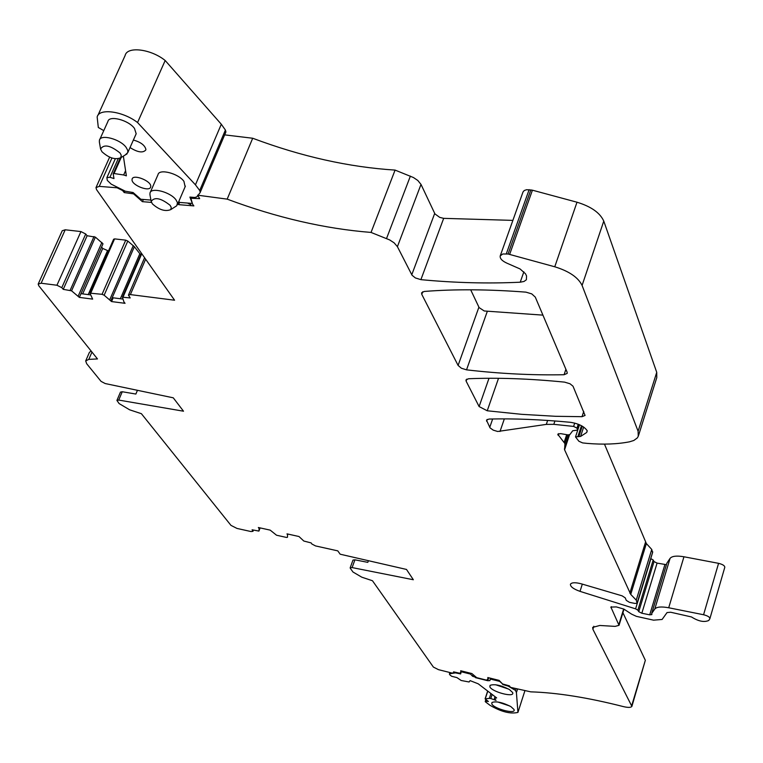 <?xml version="1.0" encoding="UTF-8"?>
<svg xmlns="http://www.w3.org/2000/svg" width="763" height="763" viewBox="0 0 763 763"><rect width="100%" height="100%" fill="white"/><g stroke="black" fill="none" stroke-linecap="round" stroke-linejoin="round"><path stroke-width="1.14" d="M461.176 670.877L460.089 673.3L453.546 671.86L453.985 672.937L451.83 673.014L438.467 669.656L433.384 667.072L372.468 580.738L361.805 577.19L352.973 572.012L350.303 568.292L350.169 567.815L352.105 567.577L413.346 579.746L406.498 569.446L340.174 554.205L337.78 550.867L315.51 545.917L311.867 544L311.17 542.922L303.817 541.034L298.972 536.513L287.002 533.862L287.565 535.006L287.918 534.062M460.995 671.411L460.68 670.753L471.887 673.557L476.694 677.658L486.031 680.005L487.137 679.976L488.024 678.259M666.414 564.677L657.077 563.113L641.836 613.242L649.714 614.835L651.879 614.596L651.688 613.481L654.807 608.998C656.724 606.843 661.349 606.432 668.703 607.768L703.572 614.74C707.74 615.808 709.848 617.124 709.886 618.669L708.779 620.462C704.239 622.522 698.469 621.349 691.478 616.952L670.706 612.241L667.053 612.555L662.103 619.461L653.567 620.166L636.39 616.351L631.621 614.148L623.857 609.084L616.332 606.909L610.896 607.081L619.022 625.326L615.112 626.385L599.813 625.469L592.689 627.386L592.889 629.265L631.888 706.376C630.953 707.644 628.092 707.721 623.304 706.586C587.949 697.573 557.095 692.661 530.762 691.85L510.485 687.349L509.417 685.87L502.559 683.944L499.088 680.367L487.786 677.534L488.005 678.345M641.836 613.242L638.755 611.688L637.868 610.19L653.185 559.994L650.763 558.573M636.247 600.119L651.745 549.436L646.356 543.552L630.734 594.406L636.247 600.119L637.124 603.199L634.969 603.447L629.456 602.341L626.28 600.367L625.24 597.858L622.131 595.846L581.416 583.857C575.397 582.274 571.735 582.398 570.438 584.21C570.266 586.652 573.452 589.036 580.014 591.363L635.598 608.845L637.868 610.19M630.734 594.406L564.572 449.769L564.954 443.646L567.853 434.872M547.643 420.432L546.318 424.39L553.814 424.333L573.623 426.422L576.971 428.129L577.677 430.103L572.717 430.761L569.847 434.605L567.968 434.891L560.614 433.632L557.734 434.214L564.954 443.646M546.318 424.39L497.686 431.486L493.203 430.132L490.037 427.843L486.479 420.136L489.016 419.049C513.88 418.429 540.977 419.507 570.304 422.292C578.554 423.57 584.172 426.374 587.176 430.685L586.718 432.468L580.595 436.436L575.512 436.913L578.869 441.233L582.617 442.912L587.338 443.408C603.171 444.724 617.219 444.19 629.485 441.825L633.815 440.48L637.296 437.943L638.259 436.341L638.106 431.267L582.083 285.419C578.182 277.417 569.074 271.199 554.758 266.783L508.082 254.003L502.769 253.993L500.223 255.882C499.775 258.476 502.006 260.908 506.937 263.178L520.061 268.948L525.469 273.736L526.565 275.987L526.375 279.754L524.028 281.461L520.223 282.205C488.005 283.731 454.901 282.882 420.899 279.649L415.368 277.932L412.049 275.243L397.409 246.668L421.004 184.408L417.819 180.478L413.451 177.531L395.081 170.092C348.949 167.173 301.48 156.558 252.696 138.246L224.703 134.879M192.371 203.444L179.763 202.443L178.78 201.537L177.874 203.654L178.647 204.646L193.869 205.896L192.619 204.265L190.864 198.256L199.658 198.638L197.655 195.194L227.183 199.133C276.616 217.636 324.571 228.738 371.037 232.429L389.674 239.925L394.118 242.834L397.409 246.668M151.475 202.405L142.404 201.661L133.573 193.859L133.868 193.192M124.913 190.998L124.216 192.572L133.573 193.859M124.216 192.572L122.576 190.531L122.824 189.958M90.482 294.89L80.992 293.669L79.352 297.389L92.647 299.115L89.929 293.154L102.061 294.318L104.15 295.214L111.551 301.566L125.056 303.312L123.949 301.967L122.423 297.198L130.206 297.932L128.442 295.147L130.378 294.594L174.574 300.221L96.558 189.644L95.976 187.612L99.238 186.372L117.092 187.793L122.576 190.531M79.352 297.389L71.569 290.827L95.385 237.121L87.116 235.738L85.723 234.003L80.935 231.571L65.208 229.787L62.242 230.741L38.303 283.826M87.116 235.738L63.243 289.349L71.569 290.827M63.243 289.349L61.793 287.661L85.723 234.003M259.201 527.7L258.915 531.086L252.095 529.789L252.963 531.344L250.979 531.544L236.978 528.425L230.97 525.373L141.393 413.689L129.634 409.807L119.104 403.56L116.92 400.432L118.723 400.07L183.511 411.209L173.268 397.819L105.17 383.541L101.05 381.366L86.696 363.741L85.685 360.937L88.804 359.373L97.473 358.934L38.779 285.753L38.188 284.074L41.135 283.226L56.939 285.238L61.793 287.661M258.943 528.377L258.352 527.51L270.197 530.132L276.54 535.225L286.421 537.419L287.451 537.314L287.565 535.006M564.601 382.129L569.999 383.76L573.023 386.221L585.068 415.454L582.007 416.684L555.483 416.293L521.663 414.328L487.233 410.78L479.107 406.565L466.126 381.157L465.974 379.926L468.549 378.744C497.59 377.532 529.598 378.658 564.601 382.129M564.076 374.728C532.469 375.348 499.946 373.727 466.527 369.845L461.367 368.224L458.096 365.429L421.777 294.356L421.577 292.839L424.209 291.456C454.796 289.043 488.701 289.282 525.945 292.143L531.744 293.879L535.292 297.122L567.119 372.182L567.195 373.393L564.076 374.728L565.898 369.302M500.223 255.882L523.017 191.952L524.276 190.492L526.651 189.701L532.421 190.187L509.655 254.365M638.536 435.473L656.781 377.647L656.733 372.334L603.771 221.108C600.052 212.839 591.125 206.535 577 202.214L532.421 190.187M646.356 543.552L604.468 444.114M651.745 549.436L652.575 552.65M657.077 563.113L654.034 561.549L653.185 559.994M666.833 563.352L651.688 613.481M654.807 608.998L670.076 558.363L666.891 563.142M670.076 558.363C672.031 556.065 676.657 555.531 683.953 556.771L718.574 563.332C722.704 564.372 724.783 565.698 724.793 567.319L724.745 567.414M622.904 612.708L645.336 660.3L631.945 706.185M80.992 293.669L102.995 243.817L95.385 237.121M108.47 250.96L102.728 248.442L101.584 247.012M113.658 239.429L114.584 238.876L125.723 240.154L127.783 241.051L134.364 246.697L139.839 253.717L120.363 298.743M140.878 254.499L139.839 253.717M512.879 220.383L443.675 218.352L439.717 217.379L434.958 213.926L421.004 184.408M542.932 315.129L484.238 310.98L479.135 307.623L470.685 289.806M530.867 189.834L508.082 254.003M529.14 189.625L506.336 253.764M371.037 232.429L395.081 170.092M227.183 199.133L252.696 138.246M178.647 204.646L179.639 202.319M143.358 199.467L142.404 201.661M141.432 199.305L141.107 200.04M123.005 299.077L113.182 297.818L111.551 301.566M101.889 242.443L78.217 296.054M85.838 360.584L89.395 352.401L91.131 351.028M137.445 390.303L135.871 394.051L122.261 391.743L118.723 400.07M116.949 400.346L120.449 392.115L122.261 391.743M368.405 560.691L367.804 562.36L354.929 559.823L352.105 567.577M350.169 567.815L352.992 560.071L354.929 559.823M102.728 248.442L82.69 293.889M107.449 250.846L88.212 294.604M170.769 209.606C165.275 211.799 159.143 209.892 152.381 203.874L151.169 201.403C154.546 196.74 160.859 198.037 170.111 205.304L171.236 207.393L170.769 209.606L176.806 205.714L177.474 202.662L175.976 199.83C170.445 191.999 151.036 186.945 149.987 193.039L149.968 194.765M190.893 204.722L187.584 203.082M225.714 132.409L200.049 192.734L196.73 196.94L194.718 197.464L189.901 197.073L192.362 203.473M200.259 192.343L199.696 190.473L195.442 184.818L221.308 124.245L225.409 130.053L199.696 190.473M225.924 131.999L225.409 130.053M221.308 124.245L165.18 60.506L137.55 122.538L195.442 184.818M137.55 122.538C122.9 111.112 98.847 107.907 97.159 117.016L98.313 127.478L103.768 130.635M165.18 60.506C150.874 48.899 127.011 46.028 125.113 55.546L97.883 115.423M125.58 170.645L123.654 174.975L126.372 175.843L123.368 156.129M150.931 200.078L140.821 199.257L133.096 192.524L125.37 191.227L111.226 184.16L107.278 180.364L106.887 177.626L109.939 177.274L113.973 178.561L113.21 173.926L114.04 173.535L123.654 174.975M150.759 186.382C151.246 180.879 133.124 173.792 132.113 179.086L132.028 179.744C131.675 185.295 149.691 192.266 150.683 186.973L150.759 186.382M130.034 147.555C137.664 152.381 142.919 153.191 145.8 149.977L145.886 149.319C144.77 145.17 140.602 142.071 133.382 140.03M135.814 134.555L136.176 133.754L134.498 128.451C128.642 120.087 109.004 114.965 107.907 121.489L99.791 139.438M125.218 154.994L127.802 152.571L127.745 150.368L126.086 147.326C120.163 139.038 100.458 133.859 99.409 140.287L99.371 142.052M101.946 151.732L100.573 148.985C103.902 143.978 110.377 145.304 120.001 152.953L121.25 155.204L120.792 157.712C115.232 160.03 108.947 158.036 101.946 151.732M185.132 186.735L183.931 181.346C178.456 173.439 159.105 168.432 158.017 174.622L150.273 192.381M175.252 206.725L176.806 205.714M475.587 677.229L472.602 676.266L470.475 674.072L470.742 673.271M475.444 677.639L487.748 680.72L488.721 677.763M502.788 684.106L499.612 681.369L490.285 679.032L489.894 680.634L487.748 680.72M490.285 679.032L490.552 678.231M502.674 684.468L508.206 686.109L515.492 690.401L516.074 688.598M524.963 690.563L517.934 712.404L516.417 692.566L515.492 690.401M516.417 692.566L517.6 688.932M517.934 712.404C510.476 714.187 501.157 711.822 489.98 705.289L485.373 701.798L486.155 701.235L488.396 701.483L485.096 698.86L489.35 698.374L490.933 693.529M492.125 694.435L490.79 698.517L489.35 698.374M470.475 674.072L461.233 671.764L460.642 673.929L455.444 672.88L449.979 673.719L449.388 674.053L450.017 675.017L451.706 676.295L456.932 677.601L461.176 680.491L469.092 681.988L470.103 680.625L478.22 683.81L496.656 697.907L494.424 698.45L495.015 696.648M461.233 671.764L461.51 670.954M490.79 698.517L496.074 700.405L494.424 698.45M512.65 692.546L512.793 693.042C513.795 697.744 491.601 691.688 489.865 686.814L490.084 685.336C494.51 683.82 500.948 685.212 509.398 689.533L512.65 692.546M514.033 709.504L514.167 709.971C515.139 714.454 493.461 708.503 491.782 703.848L491.982 702.456C496.293 701.025 502.579 702.408 510.857 706.605L514.033 709.504M495.635 684.754L508.635 689.094M497.657 701.97L509.865 706.033M486.155 701.235L486.536 700.072M453.956 672.68L454.176 672.022M631.783 705.403L645.336 660.3M592.889 629.265L593.833 626.251M618.936 624.325L623.648 609.017M610.953 607.739L611.277 606.68M703.572 614.74L718.574 563.332M668.703 607.768L683.953 556.771M649.714 614.835L664.897 564.61M654.034 561.549L638.755 611.688M635.598 608.845L650.934 558.621M580.014 591.363L582.312 584.124M637.143 603.132L652.584 552.593M637.296 602.436L652.746 551.849M645.488 542.264L629.837 593.156M569.494 434.843L564.572 449.769M569.084 434.939L564.429 449.035M564.248 442.092L566.699 434.672M558.125 435.339L558.697 433.603M577.648 429.683L579.289 424.667M576.971 428.129L578.249 424.238M573.623 426.422L574.711 423.093M554.939 420.957L553.814 424.333M499.994 431.505L504.343 418.887M489.741 427.385L492.65 418.973M487.261 419.392L486.613 421.262M587.243 430.857L586.718 432.468M583.666 427.051L580.595 436.436M582.264 426.164L578.85 436.579M581.463 425.716L577.953 436.417M656.733 372.334L638.106 431.267M603.771 221.108L582.083 285.419M577 202.214L554.758 266.783M523.857 271.828L520.223 282.205M443.675 218.352L420.899 279.649M434.691 213.449L411.772 274.775M386.545 238.504L410.38 176.11M191.589 197.989L191.904 197.236M191.046 198.056L191.418 197.197M132.009 193.201L132.333 192.457M117.092 187.793L117.349 187.221M99.238 186.372L111.932 158.027M130.378 294.594L145.628 259.201M123.062 297.017L141.775 253.726M122.566 297.055L141.47 253.306M110.883 300.756L134.364 246.697M109.767 299.678L133.277 245.6M104.15 295.214L127.783 241.051M102.061 294.318L125.723 240.154M90.854 292.887L114.584 238.876M70.177 290.236L94.021 236.53M56.939 285.238L80.935 231.571M41.135 283.226L65.208 229.787M88.804 359.373L91.97 352.067M252.839 530.867L253.163 530.027M258.915 531.058L260.126 527.91L258.915 531.086M583.743 411.4L582.007 416.684M498.525 378.305L487.233 410.78M489.007 378.276L479.107 406.565M466.861 379.087L466.126 381.157M487.204 311.647L466.527 369.845M478.897 307.212L458.096 365.429M422.731 291.771L421.777 294.356M109.939 177.274L118.16 158.847M120.239 158.179L113.353 173.611M121.193 157.464L114.04 173.535M472.602 676.266L473.031 674.969M508.206 686.109L508.377 685.603M514.062 689.227L514.386 688.216M449.979 673.719L450.342 672.642M455.444 672.88L455.616 672.375M485.268 698.774L487.786 691.125M453.985 672.937L454.281 672.041M619.079 625.155L624.01 609.122M709.933 618.497L724.793 567.319M666.862 563.208L651.659 613.538M577.677 430.103L579.441 424.724M579.508 424.762L575.512 436.913M190.893 198.199L191.322 197.188M96.138 187.269L109.624 157.168M128.499 295.023L144.588 257.713M122.442 297.15L141.432 253.24M89.958 293.087L113.649 239.181M252.963 531.344L253.45 530.094M151.169 201.403L149.901 194.451M132.323 178.609L132.113 179.086M136.176 133.754L127.802 152.571M100.573 148.985L99.333 141.832M120.792 157.712L127.097 153.83M115.308 158.79L106.973 177.455M120.153 158.227L113.248 173.706M185.39 186.124L177.483 204.56M449.388 674.053L449.903 672.527M485.096 698.86L487.671 691.03M485.23 701.426L485.85 699.547"/></g></svg>
